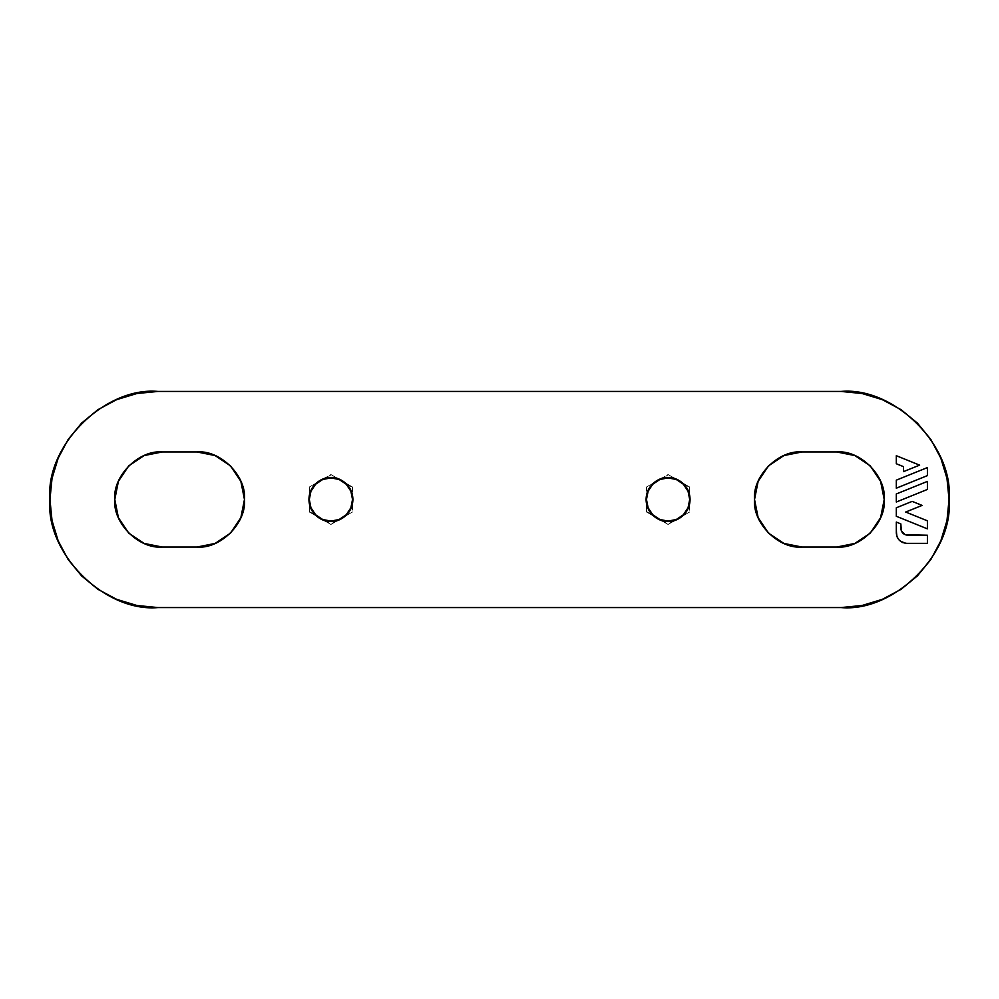<?xml version="1.0" encoding="UTF-8"?>
<svg xmlns="http://www.w3.org/2000/svg" width="999" height="999" viewBox="0 0 999 999"><rect width="100%" height="100%" fill="white"/><g stroke="black" fill="none" stroke-linecap="round" stroke-linejoin="round"><path stroke-width="0.75" stroke-dasharray="5 3.75" d="M927.409 528.846L927.409 520.816L905.693 512.037L922.102 505.407L912.162 501.386L896.315 507.792L896.315 516.283L927.409 528.846L896.315 516.283L896.315 507.792L912.162 501.386L922.102 505.407L905.693 512.037L927.409 520.816L927.409 528.846M927.409 475.624L927.409 467.582L896.315 480.157L896.315 488.186L927.409 475.624L896.315 488.186L896.315 480.157L927.409 467.582L927.409 475.624M903.496 466.645L903.496 471.64L919.629 465.134L896.315 455.706L896.315 463.748L903.496 466.645L896.315 463.748L896.315 455.706L919.629 465.134L903.496 471.64L903.496 466.645M927.409 489.435L927.409 481.406L896.315 493.968L896.315 502.01L927.409 489.435L896.315 502.01L896.315 493.968L927.409 481.406L927.409 489.435M902.721 542.569L899.35 540.322L897.102 536.95L896.315 522.065L900.836 523.901L900.836 528.309L900.836 523.901L896.315 522.065L896.315 532.979L897.102 536.95L899.35 540.322L906.692 543.356L927.409 543.356L927.409 535.227L907.754 535.227L927.409 535.227L927.409 543.356M905.106 534.702L901.36 530.956M158.017 391.433L840.983 391.433L862.062 393.506L882.342 399.662L901.023 409.652L917.394 423.089L930.843 439.46L940.821 458.141L946.977 478.421L949.05 499.5L946.977 520.579L940.821 540.859L930.843 559.54L917.394 575.911L901.023 589.348L882.342 599.338L862.062 605.494L840.983 607.567L158.017 607.567L136.938 605.494L116.658 599.338L97.977 589.348L81.606 575.911L68.157 559.54L58.179 540.859L52.023 520.579L49.95 499.5L52.023 478.421L58.179 458.141L68.157 439.46L81.606 423.089L97.977 409.652L116.658 399.662L136.938 393.506L158.017 391.433C104.545 386.601 45.117 446.029 49.95 499.5C45.117 552.971 104.545 612.399 158.017 607.567L840.983 607.567C894.455 612.399 953.883 552.971 949.05 499.5C953.883 446.029 894.455 386.601 840.983 391.433L158.017 391.433M309.303 511.975L330.919 524.463L352.535 511.975L352.535 487.025L330.919 474.537L309.303 487.025L309.303 511.975L309.702 505.282L309.303 511.975L330.919 524.463L352.535 511.975L330.919 524.463L309.702 511.75L330.919 524L352.535 511.975L352.535 487.025L352.135 493.718L352.535 487.025L330.919 474.537L352.135 487.25L330.919 474.537L309.303 487.025L330.919 475L309.303 487.025L309.303 511.975M783.89 455.569L768.443 465.884M758.154 481.306L754.532 499.5L758.154 517.694L768.456 533.116L783.89 543.431M802.085 547.052L836.663 547.052L802.085 547.052C778.558 549.175 752.409 523.026 754.532 499.5C752.409 475.974 778.558 449.825 802.085 451.948L836.663 451.948L802.085 451.948M854.857 543.431L870.279 533.116L880.594 517.694L884.215 499.5L880.594 481.306L870.279 465.884L854.857 455.569M144.143 455.569L128.721 465.884L118.406 481.306L114.785 499.5L118.406 517.694L128.721 533.116L144.143 543.431M162.338 547.052L196.915 547.052L162.338 547.052C138.811 549.175 112.662 523.026 114.785 499.5C112.662 475.974 138.811 449.825 162.338 451.948L196.915 451.948L162.338 451.948M215.11 543.431L230.544 533.116L240.846 517.694L244.468 499.5L240.846 481.306L230.544 465.884L215.11 455.569M646.465 511.975L668.081 524.463L689.697 511.975L689.697 487.025L668.081 474.537L646.465 487.025L646.465 511.975L646.865 505.282L646.465 511.975L668.081 524.463L689.697 511.975L668.081 524.463L646.865 511.75L668.081 524L689.697 511.975L689.697 487.025L689.298 493.718L689.697 487.025L668.081 474.537L689.298 487.25L668.081 474.537L646.465 487.025L668.081 475L646.465 487.025L646.465 511.975M196.915 547.052C220.442 549.175 246.591 523.026 244.468 499.5C246.591 475.974 220.442 449.825 196.915 451.948M836.663 547.052C860.189 549.175 886.338 523.026 884.215 499.5C886.338 475.974 860.189 449.825 836.663 451.948M352.135 493.731L352.135 505.269L352.135 493.731M352.135 505.282L352.135 511.75L352.135 505.282M309.702 505.269L309.702 493.731L309.702 505.269M309.702 493.718L309.702 487.25L309.702 493.718M689.298 493.731L689.298 505.269L689.298 493.731M689.298 505.282L689.298 511.75L689.298 505.282M646.865 505.269L646.865 493.731L646.865 505.269M646.865 493.718L646.865 487.25L646.865 493.718"/><path stroke-width="1.5" d="M840.983 391.433L862.062 393.506L882.342 399.662L901.023 409.652L917.394 423.089L930.843 439.46L940.821 458.141L946.977 478.421L949.05 499.5L946.977 520.579L940.821 540.859L930.843 559.54L917.394 575.911L901.023 589.348L882.342 599.338L862.062 605.494L840.983 607.567L158.017 607.567L136.938 605.494L116.658 599.338L97.977 589.348L81.606 575.911L68.157 559.54L58.179 540.859L52.023 520.579L49.95 499.5L52.023 478.421L58.179 458.141L68.157 439.46L81.606 423.089L97.977 409.652L116.658 399.662L136.938 393.506L158.017 391.433L840.983 391.433L158.017 391.433C104.545 386.601 45.117 446.029 49.95 499.5C45.117 552.971 104.545 612.399 158.017 607.567L840.983 607.567C894.455 612.399 953.883 552.971 949.05 499.5C953.883 446.029 894.455 386.601 840.983 391.433M783.89 543.431L802.085 547.052C778.558 549.175 752.409 523.026 754.532 499.5C752.409 475.974 778.558 449.825 802.085 451.948L783.89 455.569L768.456 465.884L758.154 481.306L754.532 499.5L758.154 517.694L768.456 533.116L783.89 543.431L802.085 547.052L836.663 547.052L854.857 543.431L870.279 533.116L880.594 517.694L884.215 499.5L880.594 481.306L870.279 465.884L854.857 455.569L836.663 451.948L802.085 451.948L783.89 455.569M144.143 543.431L162.338 547.052C138.811 549.175 112.662 523.026 114.785 499.5C112.662 475.974 138.811 449.825 162.338 451.948L144.143 455.569L128.721 465.884L118.406 481.306L114.785 499.5L118.406 517.694L128.721 533.116L144.143 543.431L162.338 547.052L196.915 547.052L215.11 543.431L230.544 533.116L240.846 517.694L244.468 499.5L240.846 481.306L230.544 465.884L215.11 455.569L196.915 451.948L162.338 451.948L144.143 455.569M330.919 477.51L322.502 479.183L315.372 483.953L310.602 491.083L308.928 499.5L310.602 507.917L315.372 515.047L322.502 519.817L330.919 521.49L339.335 519.817L346.466 515.047L351.236 507.917L352.909 499.5L351.236 491.083L346.466 483.953L339.335 479.183L330.919 477.51C324.488 476.623 309.228 483.229 308.928 499.5C309.228 515.771 324.488 522.377 330.919 521.49C337.35 522.377 352.61 515.771 352.909 499.5C352.61 483.229 337.35 476.623 330.919 477.51L330.919 477.51M668.081 477.51L659.665 479.183L652.534 483.953L647.764 491.083L646.091 499.5L647.764 507.917L652.534 515.047L659.665 519.817L668.081 521.49L676.498 519.817L683.628 515.047L688.398 507.917L690.072 499.5L688.398 491.083L683.628 483.953L676.498 479.183L668.081 477.51C661.65 476.623 646.39 483.229 646.091 499.5C646.39 515.771 661.65 522.377 668.081 521.49C674.512 522.377 689.772 515.771 690.072 499.5C689.772 483.229 674.512 476.623 668.081 477.51L668.081 477.51M927.409 543.356L927.409 535.227L905.106 534.702L901.36 530.956L900.836 523.901L900.836 528.309C901.273 532.479 903.583 534.79 907.754 535.227L927.409 535.227L927.409 543.356L906.692 543.356C900.436 542.694 896.977 539.235 896.315 532.979L896.315 522.065L900.836 523.901L896.315 522.065L896.315 532.979L897.102 536.95L899.35 540.322L902.721 542.569L906.692 543.356L927.409 543.356L906.692 543.356L902.721 542.569M768.456 465.884L758.154 481.306M802.085 547.052L836.663 547.052L854.857 543.431M854.857 455.569L836.663 451.948C860.189 449.825 886.338 475.974 884.215 499.5C886.338 523.026 860.189 549.175 836.663 547.052M162.338 547.052L196.915 547.052L215.11 543.431M215.11 455.569L196.915 451.948C220.442 449.825 246.591 475.974 244.468 499.5C246.591 523.026 220.442 549.175 196.915 547.052M162.338 451.948L196.915 451.948M802.085 451.948L836.663 451.948M352.535 499.5A21.616 21.616 0 0 1 330.919 521.116A21.616 21.616 0 0 1 309.303 499.5A21.616 21.616 0 0 1 330.919 477.884A21.616 21.616 0 0 1 352.535 499.5L350.886 507.767L346.203 514.785L339.185 519.468L330.919 521.116L322.652 519.468L315.634 514.785L310.951 507.767L309.303 499.5L310.951 491.233L315.634 484.215L322.652 479.532L330.919 477.884L339.185 479.532L346.203 484.215L350.886 491.233L352.535 499.5M689.697 499.5A21.616 21.616 0 0 1 668.081 521.116A21.616 21.616 0 0 1 646.465 499.5A21.616 21.616 0 0 1 668.081 477.884A21.616 21.616 0 0 1 689.697 499.5L688.049 507.767L683.366 514.785L676.348 519.468L668.081 521.116L659.815 519.468L652.797 514.785L648.114 507.767L646.465 499.5L648.114 491.233L652.797 484.215L659.815 479.532L668.081 477.884L676.348 479.532L683.366 484.215L688.049 491.233L689.697 499.5M903.496 466.645L896.315 463.748L896.315 455.706L919.629 465.134L903.496 471.64L903.496 466.645L896.315 463.748L896.315 455.706L919.629 465.134L903.496 471.64L903.496 466.645M927.409 475.624L896.315 488.186L896.315 480.157L927.409 467.582L927.409 475.624L927.409 467.582L896.315 480.157L896.315 488.186L927.409 475.624M927.409 489.435L896.315 502.01L896.315 493.968L927.409 481.406L927.409 489.435L927.409 481.406L896.315 493.968L896.315 502.01L927.409 489.435M927.409 528.846L896.315 516.283L896.315 507.792L912.162 501.386L922.102 505.407L905.693 512.037L927.409 520.816L927.409 528.846L927.409 520.816L905.693 512.037L922.102 505.407L912.162 501.386L896.315 507.792L896.315 516.283L927.409 528.846M905.106 534.702L907.754 535.227C903.583 534.79 901.273 532.479 900.836 528.309L901.36 530.956"/></g></svg>
